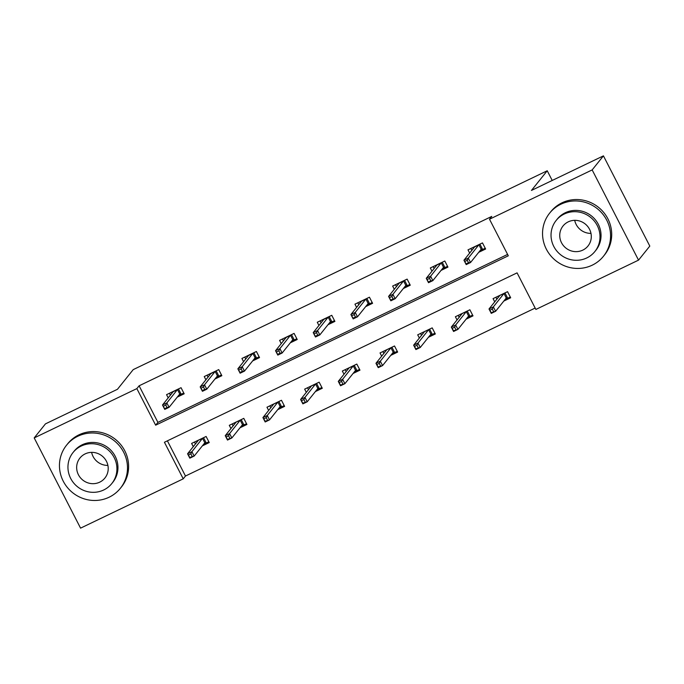 <?xml version="1.0" encoding="UTF-8"?>
<svg xmlns="http://www.w3.org/2000/svg" width="684" height="684" viewBox="0 0 684 684"><rect width="100%" height="100%" fill="white"/><g stroke="black" fill="none" stroke-linecap="round" stroke-linejoin="round"><path stroke-width="1.03" d="M34.2 437.914L45.469 423.866L117.451 389.29L133.226 369.616L547.234 170.761L531.451 190.434L603.433 155.858L649.8 246.086L638.531 260.134L535.871 309.442L517.078 272.865L164.425 442.257L183.227 478.834L80.567 528.142L34.2 437.914L136.851 388.606L155.653 425.183L508.306 255.799L489.505 219.222L592.164 169.914L638.531 260.134M167.392 440.829L185.475 476.021L535.162 308.057M185.475 476.021L183.227 478.834M552.219 180.456L547.234 170.761M503.783 301.088L510.683 297.771L507.554 291.675L493.061 298.634L494.72 301.858M466.103 319.189L473.003 315.871L469.874 309.775L455.382 316.735L457.04 319.958M428.423 337.28L435.323 333.972L432.194 327.875L417.702 334.835L419.352 338.058M390.744 355.381L397.643 352.072L394.514 345.976L380.022 352.935L381.672 356.159M353.064 373.481L359.964 370.164L356.834 364.076L342.342 371.036L343.992 374.259M315.384 391.581L322.284 388.264L319.146 382.168L304.654 389.128L306.312 392.359M277.704 409.682L284.604 406.364L281.466 400.268L266.974 407.228L268.632 410.451M240.024 427.782L246.924 424.465L243.786 418.369L229.294 425.328L230.953 428.552M202.344 445.874L209.244 442.565L206.106 436.469L191.614 443.429L193.273 446.652M489.505 219.222L491.762 216.409L139.108 385.802L157.91 422.379L507.588 254.414M478.723 252.319L485.623 249.002L482.485 242.906L467.993 249.865L469.651 253.089M441.043 270.419L447.943 267.102L444.805 261.006L430.313 267.966L431.972 271.189M403.363 288.52L410.263 285.202L407.125 279.106L392.633 286.066L394.292 289.289M365.683 306.612L372.583 303.303L369.446 297.207L354.953 304.166L356.612 307.39M328.004 324.712L334.904 321.403L331.766 315.307L317.273 322.267L318.932 325.49M290.324 342.812L297.215 339.495L294.086 333.399L279.594 340.367L281.252 343.59M252.644 360.913L259.535 357.595L256.406 351.499L241.914 358.459L243.572 361.682M214.956 379.013L221.855 375.696L218.726 369.599L204.234 376.559L205.893 379.782M177.276 397.105L184.176 393.796L181.046 387.7L166.554 394.659L168.213 397.883M603.433 155.858L592.164 169.914M139.108 385.802L136.851 388.606M157.91 422.379L155.653 425.183M471.823 250.387L470.857 248.497M474.115 247.523L473.875 247.044M479.911 244.145L482.647 249.472L485.23 248.232M479.98 250.754L482.647 249.472L481.203 249.224L478.954 244.829L474.602 246.924L463.94 260.219L468.292 258.124L479.056 244.556M467.24 260.296L468.292 258.124L470.541 262.519L466.197 264.605L463.94 260.219L466.078 263.896L468.489 262.733L467.24 260.296L464.821 261.459M468.489 262.733L470.541 262.519L481.203 249.224M466.197 264.605L466.078 263.896M495.917 297.266L496.892 299.156M510.29 297.001L505.04 299.524M504.972 292.914L507.716 298.241L506.271 297.993L504.014 293.598L499.457 295.565M499.183 296.292L498.935 295.813M493.557 311.502L492.3 309.065L489.889 310.228L491.138 312.665L495.609 311.288L491.257 313.375L489.009 308.98L493.352 306.894L495.609 311.288L506.271 297.993M492.3 309.065L493.352 306.894L504.125 293.325M489.889 310.228L489.009 308.98L499.671 295.685M491.138 312.665L491.257 313.375M590.976 233.381A15.997 15.441 38.7 0 1 574.705 220.325M592.216 265.178A34.482 33.277 -141.3 0 0 603.45 256.269A34.482 33.277 -141.3 0 0 602.672 213.981A34.482 33.277 -141.3 0 0 560.889 204.217A34.482 33.277 -141.3 0 0 549.654 213.126A34.482 33.277 -141.3 0 0 550.44 255.414A34.482 33.277 -141.3 0 0 592.216 265.178M603.45 256.269L604.579 254.858A34.482 33.277 -141.3 0 0 603.801 212.57A34.482 33.277 -141.3 0 0 562.017 202.806A34.482 33.277 -141.3 0 0 550.782 211.724L549.654 213.126M556.152 220.462L557.186 219.162A24.821 23.966 38.7 0 1 565.275 212.75A24.821 23.966 38.7 0 1 595.362 219.778A24.821 23.966 38.7 0 1 595.918 250.224L594.883 251.515A24.821 23.966 -141.3 0 0 594.319 221.069A24.821 23.966 -141.3 0 0 564.24 214.041A24.821 23.966 -141.3 0 0 556.152 220.462A24.821 23.966 -141.3 0 0 556.716 250.908A24.821 23.966 -141.3 0 0 586.795 257.936A24.821 23.966 -141.3 0 0 594.883 251.515M568.25 221.847A15.997 15.441 -141.3 0 0 563.035 225.977A15.997 15.441 -141.3 0 0 563.402 245.599A15.997 15.441 -141.3 0 0 582.785 250.13A15.997 15.441 -141.3 0 0 588.001 246.001A15.997 15.441 -141.3 0 0 587.633 226.378A15.997 15.441 -141.3 0 0 568.25 221.847M107.892 465.411A15.997 15.441 38.7 0 1 91.622 452.363M109.132 497.208A34.482 33.277 -141.3 0 0 120.367 488.299A34.482 33.277 -141.3 0 0 119.589 446.011A34.482 33.277 -141.3 0 0 77.805 436.255A34.482 33.277 -141.3 0 0 66.57 445.164A34.482 33.277 -141.3 0 0 67.348 487.453A34.482 33.277 -141.3 0 0 109.132 497.208M120.367 488.299L121.495 486.897A34.482 33.277 -141.3 0 0 120.717 444.609A34.482 33.277 -141.3 0 0 78.934 434.844A34.482 33.277 -141.3 0 0 67.699 443.754L66.57 445.164M73.068 452.492L74.103 451.201A24.821 23.966 38.7 0 1 82.191 444.788A24.821 23.966 38.7 0 1 112.279 451.816A24.821 23.966 38.7 0 1 112.834 482.263L111.8 483.554A24.821 23.966 -141.3 0 0 111.235 453.107A24.821 23.966 -141.3 0 0 81.157 446.079A24.821 23.966 -141.3 0 0 73.068 452.492A24.821 23.966 -141.3 0 0 73.633 482.938A24.821 23.966 -141.3 0 0 103.712 489.975A24.821 23.966 -141.3 0 0 111.8 483.554M85.167 453.885A15.997 15.441 -141.3 0 0 79.951 458.015A15.997 15.441 -141.3 0 0 80.319 477.637A15.997 15.441 -141.3 0 0 99.702 482.169A15.997 15.441 -141.3 0 0 104.917 478.031A15.997 15.441 -141.3 0 0 104.549 458.408A15.997 15.441 -141.3 0 0 85.167 453.885M434.143 268.487L433.177 266.598M436.435 265.623L436.195 265.144M442.232 262.246L444.968 267.572L447.541 266.332M442.3 268.855L444.968 267.572L443.523 267.316L441.274 262.93L436.922 265.016L426.26 278.311L430.612 276.225L441.377 262.656M429.561 278.397L430.612 276.225L432.861 280.62L428.517 282.706L426.26 278.311L428.398 281.996L430.809 280.833L429.561 278.397L427.141 279.559M430.809 280.833L432.861 280.62L443.523 267.316M428.517 282.706L428.398 281.996M396.464 286.587L395.489 284.698M398.755 283.723L398.516 283.244M404.552 280.346L407.288 285.673L409.861 284.433M404.612 286.955L407.288 285.673L405.843 285.416L403.586 281.03L399.242 283.116L388.58 296.411L392.924 294.325L403.697 280.756M391.881 296.497L392.924 294.325L395.181 298.711L390.838 300.806L388.58 296.411L390.718 300.096L393.129 298.934L391.881 296.497L389.461 297.66M393.129 298.934L395.181 298.711L405.843 285.416M390.838 300.806L390.718 300.096M458.237 315.367L459.203 317.256M472.61 315.102L467.36 317.624M467.292 311.015L470.028 316.341L468.591 316.085L466.334 311.699L461.777 313.665M461.503 314.392L461.255 313.913M455.877 329.603L454.621 327.166L452.209 328.329L453.458 330.765L457.929 329.38L453.577 331.475L451.32 327.08L455.672 324.994L457.929 329.38L468.591 316.085M454.621 327.166L455.672 324.994L466.437 311.425M452.209 328.329L451.32 327.08L461.982 313.785M453.458 330.765L453.577 331.475M420.557 333.467L421.524 335.348M434.93 333.202L429.68 335.724M429.612 329.115L432.348 334.442L430.911 334.185L428.654 329.799L424.089 331.766M423.823 332.492L423.576 332.014M418.198 347.703L416.941 345.266L414.521 346.42L415.778 348.866L420.25 347.481L415.898 349.567L413.64 345.181L417.992 343.094L420.25 347.481L430.911 334.185M416.941 345.266L417.992 343.094L428.757 329.526M414.521 346.42L413.64 345.181L424.302 331.885M415.778 348.866L415.898 349.567M358.784 304.679L357.809 302.79M361.075 301.824L360.827 301.345M366.872 298.446L369.608 303.764L372.182 302.533M366.932 305.055L369.608 303.764L368.163 303.516L365.906 299.13L361.562 301.216L350.901 314.512L355.244 312.426L366.017 298.857M354.192 314.597L355.244 312.426L357.501 316.812L353.158 318.898L350.901 314.512L353.038 318.197L355.449 317.034L354.192 314.597L351.781 315.752M355.449 317.034L357.501 316.812L368.163 303.516M353.158 318.898L353.038 318.197M321.104 322.78L320.129 320.89M323.395 319.924L323.147 319.445M329.192 316.538L331.928 321.865L334.502 320.625M329.252 323.147L331.928 321.865L330.483 321.617L328.226 317.231L323.883 319.317L313.221 332.612L317.564 330.526L328.337 316.948M316.512 332.689L317.564 330.526L319.821 334.912L315.478 336.998L313.221 332.612L315.35 336.289L317.769 335.134L316.512 332.689L314.101 333.852M317.769 335.134L319.821 334.912L330.483 321.617M315.478 336.998L315.35 336.289M283.424 340.88L282.449 338.99M285.715 338.016L285.467 337.537M291.512 334.638L294.248 339.965L296.822 338.725M291.572 341.248L294.248 339.965L292.803 339.717L290.546 335.322L286.203 337.417L275.541 350.712L279.884 348.618L290.657 335.049M278.833 350.789L279.884 348.618L282.141 353.012L277.798 355.099L275.541 350.712L277.67 354.389L280.089 353.226L278.833 350.789L276.421 351.952M280.089 353.226L282.141 353.012L292.803 339.717M277.798 355.099L277.67 354.389M382.878 351.559L383.844 353.448M397.25 351.302L392 353.816M391.932 347.207L394.668 352.534L393.232 352.286L390.974 347.899L386.409 349.866M386.144 350.593L385.896 350.114M380.509 365.803L379.261 363.366L376.841 364.521L378.098 366.957L382.57 365.581L378.218 367.667L375.961 363.281L380.313 361.195L382.57 365.581L393.232 352.286M379.261 363.366L380.313 361.195L391.077 347.617M376.841 364.521L375.961 363.281L386.622 349.986M378.098 366.957L378.218 367.667M345.198 369.659L346.164 371.549M359.57 369.394L354.321 371.916M354.252 365.307L356.988 370.634L355.552 370.386L353.295 366L348.729 367.966M348.464 368.685L348.216 368.214M342.829 383.904L341.581 381.458L339.161 382.621L340.418 385.058L344.89 383.681L340.538 385.767L338.281 381.381L342.633 379.295L344.89 383.681L355.552 370.386M341.581 381.458L342.633 379.295L353.397 365.718M339.161 382.621L338.281 381.381L348.943 368.086M340.418 385.058L340.538 385.767M307.518 387.76L308.484 389.649M321.89 387.495L316.641 390.017M316.572 383.408L319.308 388.734L317.863 388.486L315.615 384.092L311.049 386.058M310.775 386.785L310.536 386.306M305.149 401.995L303.901 399.559L301.482 400.721L302.738 403.158L307.202 401.782L302.858 403.868L300.601 399.482L304.953 397.387L307.202 401.782L317.863 388.486M303.901 399.559L304.953 397.387L315.717 383.818M301.482 400.721L300.601 399.482L311.263 386.186M302.738 403.158L302.858 403.868M245.744 358.98L244.769 357.091M248.036 356.116L247.788 355.637M253.824 352.739L256.568 358.065L259.142 356.826M253.892 359.348L256.568 358.065L255.123 357.817L252.866 353.423L248.523 355.518L237.861 368.813L242.204 366.718L252.977 353.149M241.153 368.89L242.204 366.718L244.462 371.113L240.11 373.199L237.861 368.813L239.99 372.489L242.41 371.327L241.153 368.89L238.742 370.053M242.41 371.327L244.462 371.113L255.123 357.817M240.11 373.199L239.99 372.489M269.838 405.86L270.804 407.749M284.202 405.595L278.952 408.117M278.892 401.508L281.628 406.835L280.183 406.587L277.935 402.192L273.369 404.159M273.096 404.885L272.856 404.406M267.47 420.096L266.221 417.659L263.802 418.822L265.059 421.258L269.522 419.882L265.178 421.968L262.921 417.573L267.273 415.487L269.522 419.882L280.183 406.587M266.221 417.659L267.273 415.487L278.037 401.918M263.802 418.822L262.921 417.573L273.583 404.278M265.059 421.258L265.178 421.968M208.064 377.081L207.09 375.191M210.356 374.216L210.108 373.738M216.144 370.839L218.889 376.166L221.462 374.926M216.212 377.448L218.889 376.166L217.444 375.909L215.186 371.523L210.843 373.609L200.181 386.905L204.525 384.818L215.298 371.25M203.473 386.99L204.525 384.818L206.782 389.205L202.43 391.299L200.181 386.905L202.31 390.59L204.73 389.427L203.473 386.99L201.062 388.153M204.73 389.427L206.782 389.205L217.444 375.909M202.43 391.299L202.31 390.59M232.15 423.96L233.124 425.85M246.522 423.695L241.272 426.217M241.213 419.608L243.949 424.935L242.504 424.678L240.246 420.292L235.689 422.259M235.416 422.986L235.176 422.507M229.79 438.196L228.542 435.759L226.122 436.922L227.379 439.359L231.842 437.974L227.498 440.069L225.241 435.674L229.585 433.588L231.842 437.974L242.504 424.678M228.542 435.759L229.585 433.588L240.358 420.019M226.122 436.922L225.241 435.674L235.903 422.379M227.379 439.359L227.498 440.069M170.376 395.172L169.41 393.291M172.676 392.317L172.428 391.838M178.464 388.939L181.2 394.266L183.782 393.026M178.533 395.549L181.2 394.266L179.764 394.01L177.507 389.623L173.155 391.71L162.493 405.005L166.845 402.919L177.609 389.35M165.793 405.09L166.845 402.919L169.102 407.305L164.75 409.4L162.493 405.005L164.63 408.69L167.05 407.527L165.793 405.09L163.382 406.245M167.05 407.527L169.102 407.305L179.764 394.01M164.75 409.4L164.63 408.69M194.47 442.052L195.444 443.942M208.842 441.796L203.593 444.318M203.533 437.709L206.269 443.027L204.824 442.779L202.567 438.393L198.009 440.359M197.736 441.086L197.488 440.607M192.11 456.296L190.853 453.86L188.442 455.014L189.699 457.459L194.162 456.074L189.819 458.16L187.561 453.774L191.905 451.688L194.162 456.074L204.824 442.779M190.853 453.86L191.905 451.688L202.678 438.119M188.442 455.014L187.561 453.774L198.223 440.479M189.699 457.459L189.819 458.16"/></g></svg>
